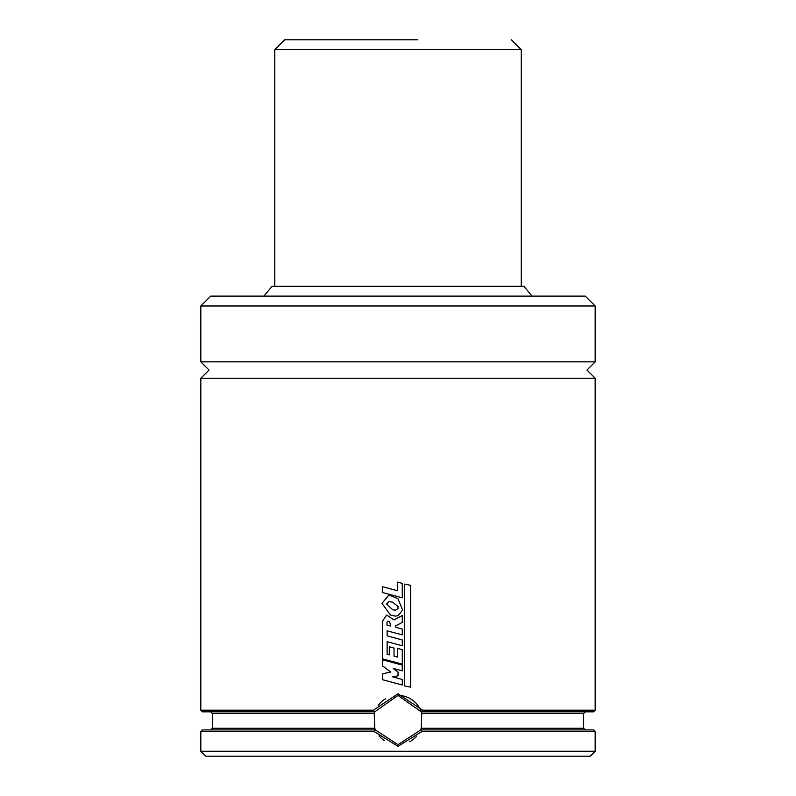 <?xml version="1.0" encoding="UTF-8"?>
<svg xmlns="http://www.w3.org/2000/svg" width="796" height="796" viewBox="0 0 796 796"><rect width="100%" height="100%" fill="white"/><g stroke="black" fill="none" stroke-linecap="round" stroke-linejoin="round"><path stroke-width="1.19" d="M563.956 296.122L210.681 296.122L200.821 305.982L595.179 305.982L595.179 361.852L586.96 370.07L595.179 378.279L200.821 378.279L200.821 710.191L373.423 710.191L398 693.764L422.577 710.191L421.233 711.833L398 695.405L374.767 711.833L202.473 711.833L200.821 710.191M398 582.244L402.279 583.349L402.279 597.816L382.329 592.463L382.329 586.642L397.483 590.741L397.483 582.105L398 582.244L397.483 582.105M397.96 606.283L398 608.552L395.443 610.214L392.756 609.806L386.587 603.965L389.105 601.547L392.627 602.214L398 606.433L398 608.552M398 615.746L395.363 616.104L390.438 615.069L381.99 603.368L388.428 595.577L391.164 595.856L398 598.701L402.597 610.044L398 615.746L395.294 616.104M398 617.805L402.259 615.517L402.259 622.452L395.413 625.964L395.433 627.218L402.279 629.069L402.279 634.87L387.115 630.84L387.115 635.865L402.298 639.944L402.298 645.765L387.115 641.685L387.115 654.272L389.304 654.869L389.304 646.78L394.04 648.083L394.04 656.113L397.493 657.068L397.493 648.382L402.298 649.635L402.298 664.123L382.369 658.819L382.388 621.338L386.657 615.059L394.02 619.945L402.259 615.517M398 663.944L402.239 665.078L402.239 670.839L393.164 668.401L398.03 672.033L398.03 675.814L392.717 676.869L402.279 679.466L402.279 685.018L382.369 679.665L382.369 673.844L390.756 672.073L382.369 665.774L382.369 659.775L398 663.944L382.369 659.775M595.179 378.279L595.179 710.191L593.527 711.833L421.233 711.833L421.751 713.475L421.233 728.27L420.587 729.912A24.646 24.646 0 0 0 420.795 729.415M374.16 731.554L375.413 729.912L398 744.698L420.785 729.912L421.84 731.554L398 746.34L374.16 731.554L200.821 731.554L200.821 751.275L595.179 751.275L590.244 756.2L205.756 756.2L200.821 751.275M409.741 741.723A24.646 24.646 0 0 0 416.527 736.31M421.402 712.33A24.646 24.646 0 0 0 398 695.405M532.136 296.122L523.867 286.271L272.132 286.271L263.864 296.122M595.179 361.852L200.821 361.852L200.821 305.982M382.329 586.642L397.493 590.741M402.279 597.816L398 596.672M402.279 634.87L398 633.735M402.298 645.765L398 644.611M402.298 664.123L398 662.978M402.239 670.839L398 669.705M402.279 685.018L398 683.863M595.179 710.191L422.577 710.191M410.676 687.167L404.657 685.903L404.657 584.095L410.676 585.378L410.676 687.167L404.666 685.903L404.666 584.095M387.135 630.84L387.135 635.865L398 638.78M387.135 641.695L387.135 654.272L389.324 654.869M389.304 646.78L394.04 648.083L394.04 656.113L397.493 657.068M420.587 729.912L593.527 729.912L595.179 731.554L421.84 731.554M375.205 729.415A24.646 24.646 0 0 0 375.413 729.912L202.473 729.912L200.821 731.554M375.413 729.912L374.767 728.27L374.249 713.475L374.767 711.833A24.646 24.646 0 0 0 374.598 712.32M374.558 711.833L373.423 710.191M595.179 305.982L585.319 296.122L232.044 296.122M385.722 698.679A24.646 24.646 0 0 0 378.339 705.196M379.125 735.902A24.646 24.646 0 0 0 384.408 740.608M398 675.814L392.707 676.869L398 678.301M393.164 668.401L398 672.013M390.846 626.024L386.936 625.069L387.075 622.154L387.96 621.119L389.602 621.736L390.836 626.024L386.936 625.069L387.055 622.154L387.941 621.119M386.657 615.059L394.02 619.945M397.493 648.382L398 648.521M398 624.641L395.403 625.964L395.423 627.218L398 627.915M395.443 610.214L392.746 609.806L386.587 603.965L389.105 601.547M388.428 595.577L391.154 595.856L398 598.701M417.721 39.8L284.63 39.8L274.769 49.66L274.769 286.271M327.415 39.8L378.279 39.8M374.767 728.27L212.323 728.27L210.681 729.912M421.751 713.475L583.677 713.475L583.677 728.27L421.233 728.27M374.249 713.475L212.323 713.475L212.323 728.27M521.231 286.271L521.231 49.66L274.769 49.66M200.821 361.852L209.04 370.07L200.821 378.279M595.179 731.554L595.179 751.275M583.677 728.27L585.319 729.912M212.323 713.475L210.681 711.833M583.677 713.475L585.319 711.833M521.231 49.66L511.37 39.8"/></g></svg>

